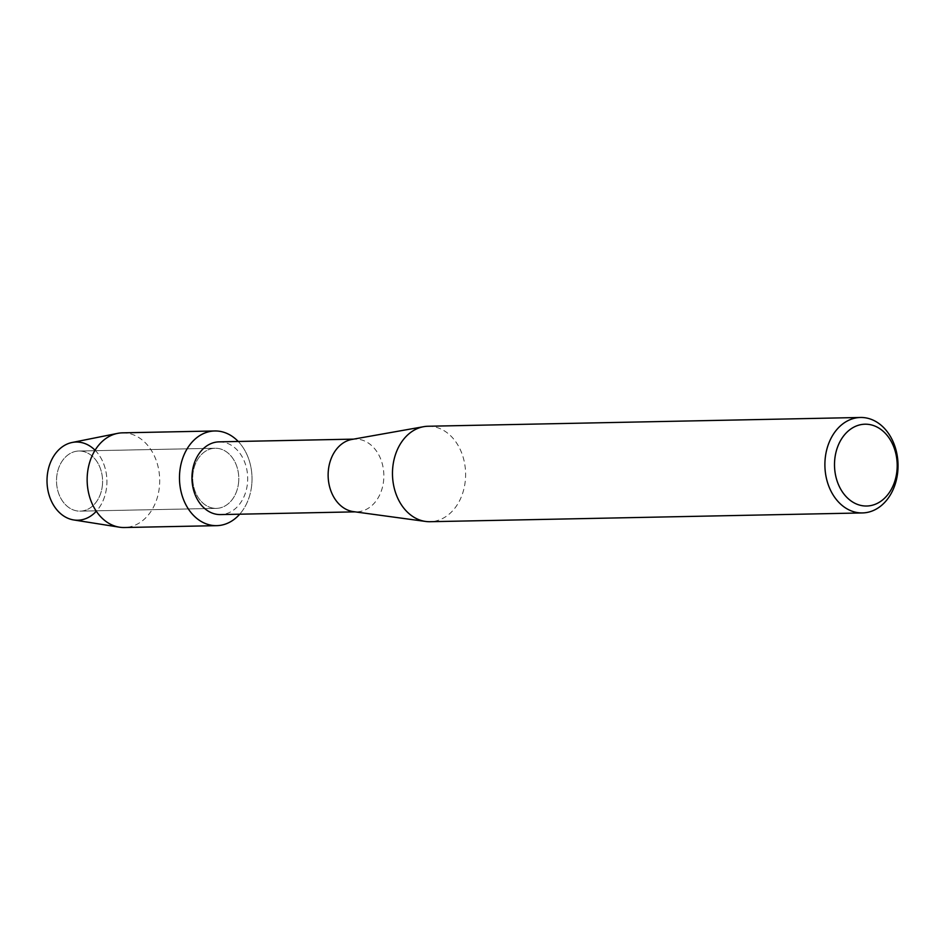 <?xml version="1.0" encoding="UTF-8"?>
<svg xmlns="http://www.w3.org/2000/svg" width="945" height="945" viewBox="0 0 945 945"><rect width="100%" height="100%" fill="white"/><g stroke="black" fill="none" stroke-linecap="round" stroke-linejoin="round"><path stroke-width="0.71" stroke-dasharray="4.72 3.54" d="M102.403 485.21A30.063 23.034 -91.2 0 1 80.16 511.139A30.063 23.034 -91.2 0 1 56.7 476.941A30.063 23.034 -91.2 0 1 78.943 451.013A30.063 23.034 -91.2 0 1 102.403 485.21A30.063 23.034 -91.2 0 1 80.16 511.139A30.063 23.034 -91.2 0 1 56.7 476.941A30.063 23.034 -91.2 0 1 78.943 451.013A30.063 23.034 -91.2 0 1 102.403 485.21M95.067 450.245A39.099 29.956 -91.2 0 1 106.679 486.51A39.099 29.956 -91.2 0 1 96.307 511.257M238.601 482.446A30.063 23.034 -91.2 0 1 216.358 508.375A30.063 23.034 -91.2 0 1 192.898 474.177A30.063 23.034 -91.2 0 1 215.141 448.249A30.063 23.034 -91.2 0 1 238.601 482.446A30.063 23.034 -91.2 0 1 216.358 508.375A30.063 23.034 -91.2 0 1 192.898 474.177A30.063 23.034 -91.2 0 1 215.141 448.249A30.063 23.034 -91.2 0 1 238.601 482.446M219.086 441.858A36.371 27.866 -91.2 0 1 247.472 483.238A36.371 27.866 -91.2 0 1 220.563 514.588M251.736 484.82A47.356 36.276 -91.2 0 1 239.711 514.198A47.356 36.276 -91.2 0 0 251.736 484.82A47.356 36.276 -91.2 0 0 238.234 441.48A47.356 36.276 -91.2 0 1 251.736 484.82M351.942 439.425A36.371 27.866 -91.2 0 1 355.261 439.094A36.371 27.866 -91.2 0 1 383.635 480.473A36.371 27.866 -91.2 0 1 356.737 511.824A36.371 27.866 -91.2 0 1 353.406 511.635M428.073 426.254A47.734 36.572 -91.2 0 1 465.318 480.544A47.734 36.572 -91.2 0 1 430.01 521.711M72.103 442.484A39.099 29.956 -91.2 0 1 106.679 486.51A39.099 29.956 -91.2 0 1 73.675 519.939M122.46 432.845A47.356 36.276 -91.2 0 1 159.41 486.699A47.356 36.276 -91.2 0 1 124.386 527.523M80.16 511.139L216.358 508.375L80.16 511.139M355.072 511.859L356.737 511.824M353.595 439.13L355.261 439.094M78.943 451.013L215.141 448.249L78.943 451.013"/><path stroke-width="1.42" d="M96.307 511.257A39.099 29.956 -91.2 0 1 62.653 515.273A39.099 29.956 -91.2 0 1 47.25 475.748A39.099 29.956 -91.2 0 1 95.067 450.245M355.072 511.859L220.563 514.588A36.371 27.866 -91.2 0 1 192.178 473.221A36.371 27.866 -91.2 0 1 219.086 441.858L353.595 439.13M239.711 514.198A47.356 36.276 -91.2 0 1 198.733 519.88A47.356 36.276 -91.2 0 1 179.763 471.791A47.356 36.276 -91.2 0 1 202.041 434.287A47.356 36.276 -91.2 0 1 238.234 441.48A47.356 36.276 -91.2 0 0 214.787 430.967A47.356 36.276 -91.2 0 0 179.763 471.791A47.356 36.276 -91.2 0 0 216.712 525.656A47.356 36.276 -91.2 0 0 239.711 514.198M862.442 512.934L430.01 521.711A47.734 36.572 -91.2 0 1 425.652 521.451L353.406 511.635A36.371 27.866 -91.2 0 1 328.352 470.456A36.371 27.866 -91.2 0 1 351.942 439.425L423.726 426.679A47.734 36.572 -91.2 0 1 428.073 426.254L860.505 417.477A47.734 36.572 -91.2 0 1 897.75 471.768A47.734 36.572 -91.2 0 1 862.442 512.934A47.734 36.572 -91.2 0 1 825.186 458.632A47.734 36.572 -91.2 0 1 860.505 417.477M425.652 521.451A47.734 36.572 -91.2 0 1 392.766 467.409A47.734 36.572 -91.2 0 1 423.726 426.679M896.947 470.74A40.918 31.35 -91.2 0 1 861.875 505.634A40.918 31.35 -91.2 0 1 834.754 459.483A40.918 31.35 -91.2 0 1 869.825 424.588A40.918 31.35 -91.2 0 1 896.947 470.74M216.712 525.656L124.386 527.523A47.356 36.276 -91.2 0 1 119.436 527.192L73.675 519.939A39.099 29.956 -91.2 0 1 47.25 475.748A39.099 29.956 -91.2 0 1 72.103 442.484L117.534 433.389A47.356 36.276 -91.2 0 1 122.46 432.845L214.787 430.967M119.436 527.192A47.356 36.276 -91.2 0 1 87.436 473.669A47.356 36.276 -91.2 0 1 117.534 433.389"/></g></svg>

